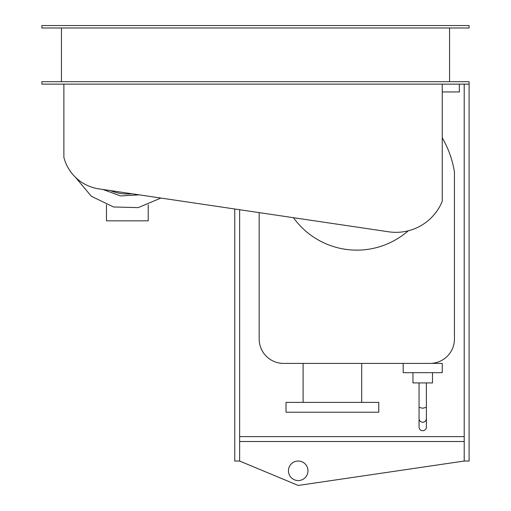 <?xml version="1.0" encoding="UTF-8"?>
<svg xmlns="http://www.w3.org/2000/svg" width="511" height="511" viewBox="0 0 511 511"><rect width="100%" height="100%" fill="white"/><g stroke="black" fill="none" stroke-linecap="round" stroke-linejoin="round"><path stroke-width="0.77" d="M307.986 470.803A9.766 9.766 0 0 1 298.22 480.57A9.766 9.766 0 0 1 288.453 470.803A9.766 9.766 0 0 1 298.22 461.037A9.766 9.766 0 0 1 307.986 470.803M239.633 209.721L239.633 461.037L298.22 485.45L464.212 461.037L464.212 84.136M464.212 436.63L239.633 436.63M239.633 441.51L464.212 441.51M464.212 461.037L469.092 461.037L469.092 81.696L41.908 81.696L41.908 84.136L63.875 84.136L63.875 157.369A42.605 42.605 0 0 0 98.885 188.872L388.654 231.796A50.001 50.001 0 0 0 442.245 201.308L442.245 84.136L63.875 84.136M234.753 208.999L234.753 461.037L239.633 461.037M106.46 204.783L106.46 220.835L148.228 220.835L148.228 204.783M75.519 177.362L91.341 196.262L113.544 206.981L138.187 207.619L160.914 198.057L138.187 207.619L113.544 206.981L91.341 196.262L75.519 177.362M102.909 189.466L120.545 195.924L139.299 194.857M110.363 190.571A43.94 43.94 0 0 0 131.844 193.752M403.185 363.398L403.185 372.672L403.185 363.398L442.245 363.398L442.245 372.672L442.245 363.398M442.245 372.672L403.185 372.672M432.478 372.672L432.478 382.924L412.952 382.924L412.952 372.672M422.712 422.271C424.941 422.054 426.161 420.847 426.378 418.65L426.378 427.126A3.66 3.577 180 0 1 422.712 430.696A3.66 3.577 180 0 1 419.052 427.126L419.052 418.65C419.269 420.847 420.489 422.054 422.712 422.271M419.052 418.65L419.052 407.337L422.712 408.244L426.378 407.337L426.378 418.65M408.232 230.819A78.113 78.113 0 0 1 293.435 217.692M361.686 363.398L361.686 402.387M303.1 402.387L303.1 363.398M378.772 412.217L286.013 412.217L286.013 402.387L378.772 402.387L378.772 412.217M259.16 212.614L259.16 338.985A24.413 24.413 0 0 0 283.573 363.398L430.038 363.398A24.413 24.413 0 0 0 454.445 338.985L454.445 172.015A98.885 98.885 0 0 0 442.245 137.836M442.245 91.948L459.332 91.948L459.332 84.136M449.565 27.99L449.565 81.696M61.435 81.696L61.435 27.99M41.908 27.99L469.092 27.99L469.092 25.55L41.908 25.55L41.908 27.99M469.092 84.136L442.245 84.136M426.378 407.337L426.378 382.924M419.052 407.337L419.052 382.924"/></g></svg>
